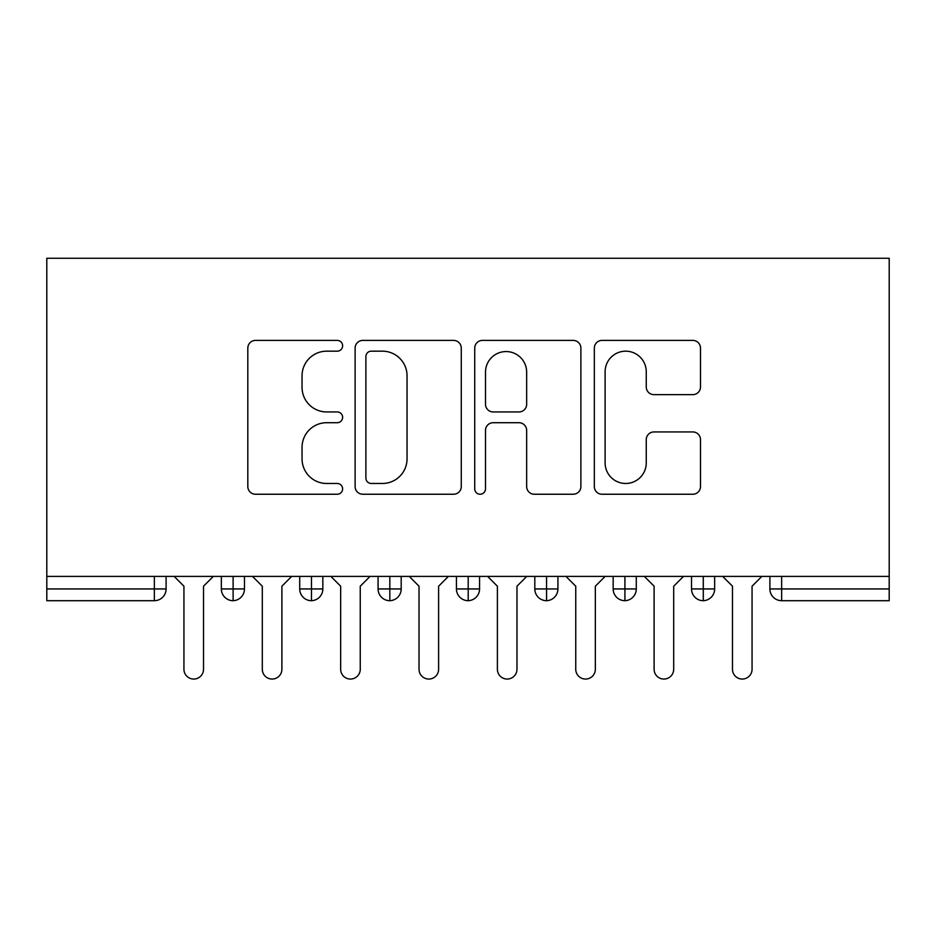 <?xml version="1.0" encoding="UTF-8"?>
<svg xmlns="http://www.w3.org/2000/svg" width="936" height="936" viewBox="0 0 936 936"><rect width="100%" height="100%" fill="white"/><g stroke="black" fill="none" stroke-linecap="round" stroke-linejoin="round"><path stroke-width="1.4" d="M342.623 345.793A5.382 5.382 0 0 0 337.241 340.411L255.516 340.411A7.687 7.687 0 0 0 247.818 348.098L247.818 486.556A7.687 7.687 0 0 0 255.516 494.243L337.241 494.243A5.382 5.382 0 0 0 342.623 488.861A5.382 5.382 0 0 0 337.241 483.479L326.664 483.479A24.617 24.617 0 0 1 302.047 458.862L302.047 447.326A24.617 24.617 0 0 1 326.664 422.709L337.241 422.709A5.382 5.382 0 0 0 342.623 417.327A5.382 5.382 0 0 0 337.241 411.945L326.664 411.945A24.617 24.617 0 0 1 302.047 387.328L302.047 375.792A24.617 24.617 0 0 1 326.664 351.175L337.241 351.175A5.382 5.382 0 0 0 342.623 345.793M692.792 394.641A7.687 7.687 0 0 0 700.491 386.942L700.491 348.098A7.687 7.687 0 0 0 692.792 340.411L602.035 340.411A7.687 7.687 0 0 0 594.337 348.098L594.337 486.556A7.687 7.687 0 0 0 602.035 494.243L692.792 494.243A7.687 7.687 0 0 0 700.491 486.556L700.491 439.639A7.687 7.687 0 0 0 692.792 431.941L653.948 431.941A7.687 7.687 0 0 0 646.261 439.639L646.261 462.899A20.58 20.58 0 0 1 625.681 483.479A20.58 20.58 0 0 1 605.112 462.899L605.112 371.756A20.58 20.58 0 0 1 625.681 351.175A20.58 20.58 0 0 1 646.261 371.756L646.261 386.942A7.687 7.687 0 0 0 653.948 394.641L692.792 394.641M46.8 576.4L46.8 258.254L889.2 258.254L889.2 576.4L46.8 576.4L46.8 588.943L154.358 588.943L154.358 576.4M461.272 348.098A7.687 7.687 0 0 0 453.574 340.411L362.817 340.411A7.687 7.687 0 0 0 355.118 348.098L355.118 486.556A7.687 7.687 0 0 0 362.817 494.243L453.574 494.243A7.687 7.687 0 0 0 461.272 486.556L461.272 348.098M482.426 340.411L573.183 340.411A7.687 7.687 0 0 1 580.882 348.098L580.882 486.556A7.687 7.687 0 0 1 573.183 494.243L534.339 494.243A7.687 7.687 0 0 1 526.652 486.556L526.652 430.408A7.687 7.687 0 0 0 518.953 422.709L493.19 422.709A7.687 7.687 0 0 0 485.503 430.408L485.503 488.861A5.382 5.382 0 0 1 480.11 494.243A5.382 5.382 0 0 1 474.727 488.861L474.727 348.098A7.687 7.687 0 0 1 482.426 340.411M166.105 576.4L166.105 588.943A11.758 11.758 0 0 1 154.358 600.701L46.8 600.701L46.8 588.943M889.2 600.701L781.642 600.701A11.758 11.758 0 0 1 769.895 588.943L769.895 576.4L769.895 588.943A11.758 11.758 0 0 0 781.642 600.701L781.642 588.943L889.2 588.943L889.2 600.701M889.2 576.4L889.2 588.943M233.111 600.701A11.758 11.758 0 0 1 221.352 588.943L221.352 576.4L221.352 588.943A11.758 11.758 0 0 0 233.111 600.701A11.758 11.758 0 0 0 244.471 588.955L244.471 588.955A11.758 11.758 0 0 1 233.111 600.701L233.111 588.943L244.471 588.943L244.471 576.4L244.471 588.943M233.111 576.4L233.111 588.943L221.352 588.943M154.358 600.701A11.758 11.758 0 0 0 166.105 588.943A11.758 11.758 0 0 1 154.358 600.701L154.358 588.943L166.105 588.943M311.466 576.4L311.466 588.943L299.719 588.943L299.719 576.4L299.719 588.943A11.758 11.758 0 0 0 311.466 600.701A11.758 11.758 0 0 0 322.838 588.955L322.838 588.955A11.758 11.758 0 0 1 311.466 600.701A11.758 11.758 0 0 1 299.719 588.943A11.758 11.758 0 0 0 311.466 600.701L311.466 588.943L322.838 588.943L322.838 576.4L322.838 588.943M389.832 576.4L389.832 588.943L378.074 588.943L378.074 576.4L378.074 588.943A11.758 11.758 0 0 0 389.832 600.701A11.758 11.758 0 0 0 401.193 588.955L401.193 588.955A11.758 11.758 0 0 1 389.832 600.701A11.758 11.758 0 0 1 378.074 588.943A11.758 11.758 0 0 0 389.832 600.701L389.832 588.943L401.193 588.943L401.193 576.4L401.193 588.943M468.199 576.4L468.199 588.943L456.44 588.943L456.44 576.4L456.44 588.943A11.758 11.758 0 0 0 468.199 600.701A11.758 11.758 0 0 0 479.56 588.955L479.56 588.955A11.758 11.758 0 0 1 468.199 600.701A11.758 11.758 0 0 1 456.44 588.943A11.758 11.758 0 0 0 468.199 600.701L468.199 588.943L479.56 588.943L479.56 576.4M546.554 576.4L546.554 600.701A11.758 11.758 0 0 1 534.807 588.943A11.758 11.758 0 0 0 546.554 600.701A11.758 11.758 0 0 1 534.807 588.943L534.807 576.4M557.926 576.4L557.926 588.955L534.807 588.943M624.92 576.4L624.92 588.943L613.162 588.943L613.162 576.4L613.162 588.943A11.758 11.758 0 0 0 624.92 600.701A11.758 11.758 0 0 0 636.281 588.955L636.281 588.955A11.758 11.758 0 0 1 624.92 600.701A11.758 11.758 0 0 1 613.162 588.943A11.758 11.758 0 0 0 624.92 600.701L624.92 588.943L636.281 588.943L636.281 576.4L636.281 588.943M703.287 600.701A11.758 11.758 0 0 1 691.528 588.943L691.528 576.4L691.528 588.943A11.758 11.758 0 0 0 703.287 600.701A11.758 11.758 0 0 0 714.648 588.955L714.648 576.4L714.648 588.943L703.287 588.943L703.287 600.701A11.758 11.758 0 0 0 714.648 588.955M546.554 600.701A11.758 11.758 0 0 0 557.926 588.955A11.758 11.758 0 0 1 546.554 600.701M703.287 576.4L703.287 588.943L691.528 588.943M371.276 351.175A5.382 5.382 0 0 0 365.894 356.558L365.894 478.097A5.382 5.382 0 0 0 371.276 483.479L382.426 483.479A24.617 24.617 0 0 0 407.043 458.862L407.043 375.792A24.617 24.617 0 0 0 382.426 351.175L371.276 351.175M526.652 372.142A20.58 20.58 0 0 0 506.072 351.562A20.58 20.58 0 0 0 485.503 372.142L485.503 404.247A7.687 7.687 0 0 0 493.19 411.945L518.953 411.945A7.687 7.687 0 0 0 526.652 404.247L526.652 372.142M174.143 576.4L183.936 586.205L183.936 669.263A9.793 9.793 0 0 0 193.729 679.056A9.793 9.793 0 0 0 203.521 669.263L203.521 586.205L213.326 576.4M252.498 576.4L262.302 586.205L262.302 669.263A9.793 9.793 0 0 0 272.095 679.056A9.793 9.793 0 0 0 281.888 669.263L281.888 586.205L291.681 576.4M330.864 576.4L340.657 586.205L340.657 669.263A9.793 9.793 0 0 0 350.45 679.056A9.793 9.793 0 0 0 360.255 669.263L360.255 586.205L370.048 576.4M409.231 576.4L419.024 586.205L419.024 669.263A9.793 9.793 0 0 0 428.817 679.056A9.793 9.793 0 0 0 438.61 669.263L438.61 586.205L448.414 576.4M487.586 576.4L497.39 586.205L497.39 669.263A9.793 9.793 0 0 0 507.183 679.056A9.793 9.793 0 0 0 516.976 669.263L516.976 586.205L526.769 576.4M565.952 576.4L575.745 586.205L575.745 669.263A9.793 9.793 0 0 0 585.55 679.056A9.793 9.793 0 0 0 595.343 669.263L595.343 586.205L605.136 576.4M644.319 576.4L654.112 586.205L654.112 669.263A9.793 9.793 0 0 0 663.905 679.056A9.793 9.793 0 0 0 673.698 669.263L673.698 586.205L683.502 576.4M722.674 576.4L732.478 586.205L732.478 669.263A9.793 9.793 0 0 0 742.271 679.056A9.793 9.793 0 0 0 752.064 669.263L752.064 586.205L761.857 576.4M781.642 576.4L781.642 588.943L769.895 588.943A11.758 11.758 0 0 0 781.642 600.701"/></g></svg>
